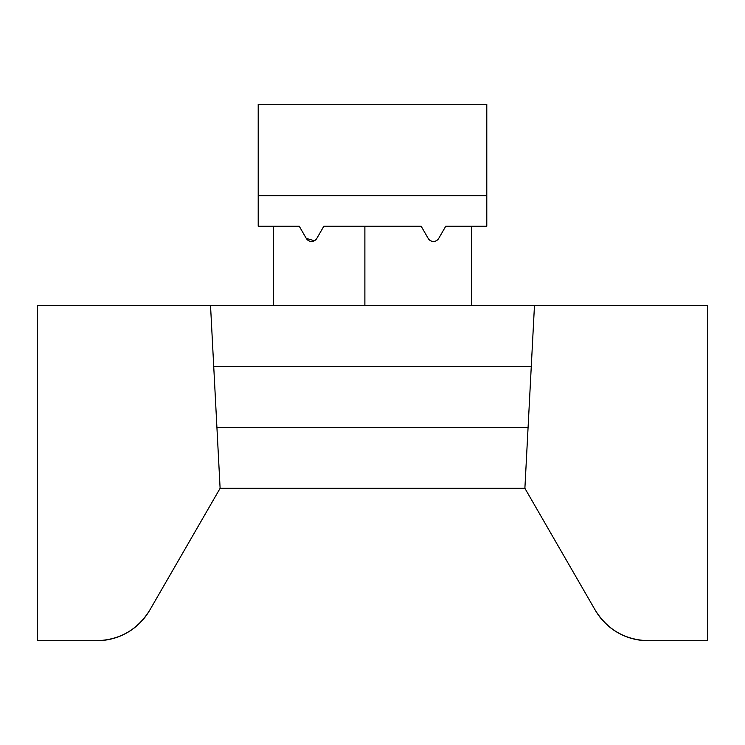 <?xml version="1.0" encoding="UTF-8"?>
<svg xmlns="http://www.w3.org/2000/svg" width="745" height="745" viewBox="0 0 745 745"><rect width="100%" height="100%" fill="white"/><g stroke="black" fill="none" stroke-linecap="round" stroke-linejoin="round"><path stroke-width="1.12" d="M258.208 195.73L258.208 104.3L486.792 104.3L486.792 195.73L258.208 195.73L258.208 226.21L299.229 226.21L306.269 238.4L314.381 240.747M471.548 226.21L471.548 305.45M299.229 226.21L306.269 238.4A6.1 6.1 0 0 0 316.821 238.4L323.861 226.21L421.139 226.21L428.179 238.4A6.1 6.1 0 0 0 438.731 238.4L445.771 226.21L486.792 226.21L486.792 195.73M96.943 640.7A60.95 60.95 0 0 0 149.726 610.22C137.527 629.721 119.926 639.88 96.943 640.7L37.25 640.7L37.25 305.45L534.472 305.45L524.89 488.31L595.274 610.22A60.95 60.95 0 0 0 648.057 640.7L707.75 640.7L707.75 305.45L534.472 305.45M210.528 305.45L220.11 488.31L524.89 488.31L595.274 610.22C607.473 629.721 625.074 639.88 648.057 640.7L707.75 640.7M528.084 427.36L216.916 427.36M149.726 610.22L220.11 488.31M213.722 366.4L531.278 366.4M273.452 226.21L273.452 305.45M364.882 226.21L364.882 305.45"/></g></svg>
